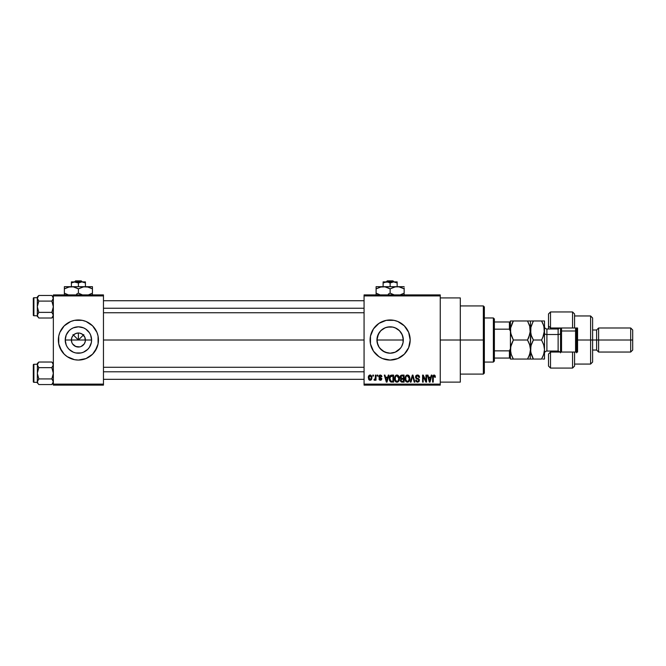 <?xml version="1.0" encoding="UTF-8"?>
<svg xmlns="http://www.w3.org/2000/svg" width="666" height="666" viewBox="0 0 666 666"><rect width="100%" height="100%" fill="white"/><g stroke="black" fill="none" stroke-linecap="round" stroke-linejoin="round"><path stroke-width="1" d="M71.92 342.699L71.387 340.018A7.018 7.018 0 0 0 78.405 347.036A7.018 7.018 0 0 0 85.423 340.018L91.6 340.018A13.187 13.187 0 0 1 78.405 353.205A13.187 13.187 0 0 1 65.218 340.018L85.423 340.018A7.018 7.018 0 0 1 78.405 347.036A7.018 7.018 0 0 1 71.387 340.018L71.92 337.329L73.443 335.056L75.724 333.533L78.405 333L78.405 340.018L83.833 334.59L78.405 340.018L72.985 334.59L78.405 340.018L78.405 333L79.77 333.133L82.301 334.182L84.89 337.329L85.29 341.383L84.241 343.914L84.89 342.699M77.489 346.969L79.77 346.894L75.724 346.495L72.569 343.914L74.509 345.854L77.414 346.961M79.77 346.894L81.094 346.495L79.77 346.894M95.072 351.157L98.069 343.931L98.069 336.105L96.928 332.342L92.582 325.84L86.081 321.495L82.318 320.354L74.492 320.354L70.738 321.495L64.227 325.84L59.882 332.342L58.741 336.105L58.741 343.931A20.047 20.047 0 0 0 59.882 347.685L64.227 354.195L67.266 356.685L74.492 359.682L78.405 360.065A20.047 20.047 0 0 0 86.072 358.541L92.582 354.195L96.928 347.685A20.047 20.047 0 0 0 98.451 340.018A20.047 20.047 0 0 1 78.405 360.065A20.047 20.047 0 0 1 58.358 340.018A20.047 20.047 0 0 0 58.741 343.922M64.227 354.195A20.047 20.047 0 0 0 70.729 358.533M70.738 358.541A20.047 20.047 0 0 0 78.397 360.065M86.081 358.533A20.047 20.047 0 0 0 96.92 347.694M401.615 333.524L403.072 337.429L403.063 342.615L403.321 340.018A13.187 13.187 0 0 1 390.134 353.205A13.187 13.187 0 0 1 376.939 340.018L377.206 342.615L379.179 347.369L377.947 345.063L376.939 340.018L378.471 333.849M385.839 327.547L390.134 326.823L392.707 327.081L395.204 327.839L399.458 330.686L402.322 334.965L403.072 337.446L403.072 342.59L401.623 346.495M397.685 350.832L395.179 352.206L390.134 353.205L395.204 352.189L400.316 348.401M379.945 348.393L384.532 351.956M390.126 319.971A20.047 20.047 0 0 0 370.088 340.018A20.047 20.047 0 0 1 390.134 319.971A20.047 20.047 0 0 1 410.181 340.018L408.658 332.342L404.312 325.84L397.802 321.495L394.047 320.354L386.222 320.354L378.996 323.351L373.468 328.879L370.471 336.105L370.471 343.931A20.047 20.047 0 0 0 378.987 356.676L382.459 358.541L390.134 360.065A20.047 20.047 0 0 0 404.312 354.195L408.658 347.685L410.181 340.018A20.047 20.047 0 0 1 390.134 360.065A20.047 20.047 0 0 1 370.088 340.018A20.047 20.047 0 0 0 370.471 343.914M371.611 347.685L370.471 343.931L373.468 351.157L378.996 356.685A20.047 20.047 0 0 0 382.459 358.533M382.467 358.541A20.047 20.047 0 0 0 390.126 360.065M440.251 340.018L460.298 340.018L460.298 297.918L460.298 340.018L440.251 340.018M103.463 340.018L364.069 340.018L103.463 340.018M84.241 343.914L81.094 346.495M85.423 340.018L71.387 340.018A7.018 7.018 0 0 1 78.405 333A7.018 7.018 0 0 1 85.423 340.018A7.018 7.018 0 0 0 78.405 333A7.018 7.018 0 0 0 71.387 340.018L65.218 340.018L66.217 334.965L69.081 330.686L71.079 329.046L73.36 327.83L78.405 326.823L83.45 327.83L85.731 329.046L89.377 332.692L90.593 334.965L91.6 340.018L91.342 342.59L89.377 347.344L87.729 349.342L83.45 352.206L80.977 352.955L75.832 352.955L73.36 352.206L69.081 349.342L67.441 347.344L66.217 345.063L65.218 340.018A13.187 13.187 0 0 1 78.405 326.823A13.187 13.187 0 0 1 91.6 340.018L85.423 340.018M378.688 346.57L377.197 342.599L377.197 337.429L376.939 340.018A13.187 13.187 0 0 1 390.134 326.823A13.187 13.187 0 0 1 403.321 340.018L402.306 334.94L400.849 332.326M395.179 352.206L390.134 353.205L387.545 352.947L382.808 350.982L379.162 347.344M390.134 353.205L385.09 352.206M395.704 351.973L395.213 352.189M397.46 350.982L400.89 347.66M403.072 342.607L402.314 345.08M364.069 294.913L440.251 294.913L364.069 294.913L364.069 295.912L440.251 295.912L440.251 384.115L364.069 384.115L364.069 294.913M364.069 385.123L440.251 385.123L440.251 294.913L440.251 295.912L364.069 295.912L364.069 384.115L440.251 384.115L440.251 385.123L364.069 385.123L364.069 384.115L364.069 385.123M372.818 375.1L372.818 376.099L373.46 376.099L373.46 375.1L372.818 375.1L373.46 375.1L372.818 375.1L372.818 376.099L373.46 376.099L373.46 375.1L373.46 376.099L372.818 376.099L372.818 375.1M377.197 375.1L377.197 376.099L377.83 376.099L377.83 375.1L377.197 375.1L377.83 375.1L377.197 375.1L377.197 376.099L377.83 376.099L377.83 375.1L377.83 376.099L377.197 376.099L377.197 375.1M388.278 375.1L387.729 377.197L385.522 377.197L384.973 375.1L384.299 375.1L386.338 382.118L387.004 382.118L388.952 375.1L388.278 375.1L388.952 375.1L388.278 375.1L387.729 377.197L385.522 377.197L384.973 375.1L384.299 375.1L386.338 382.118L387.004 382.118L388.952 375.1L387.004 382.118L386.338 382.118L384.299 375.1L384.973 375.1M398.801 376.107L397.785 375.174L396.42 375.075L395.138 376.082L394.538 377.938L395.429 381.51L396.661 382.184L398.126 381.843L399.409 379.129L398.801 376.107L396.969 375.008L395.138 376.082L394.505 378.596C394.397 380.544 395.213 381.743 396.961 382.209C398.743 381.735 399.567 380.502 399.425 378.513L398.801 376.107L396.969 375.008M409.274 376.107L408.266 375.174L406.901 375.075L405.619 376.082L405.02 377.938L405.91 381.51L407.142 382.184L408.608 381.843L409.881 379.129L409.274 376.107L407.45 375.008L405.619 376.082L404.986 378.596C404.878 380.544 405.694 381.743 407.442 382.209C409.224 381.735 410.048 380.502 409.906 378.513L409.274 376.107M419.563 377.372L418.931 377.464L419.563 377.372C419.538 375.949 418.831 375.158 417.449 375.008L416.009 375.574L415.467 377.039L416.009 378.43L418.648 379.703L418.589 380.885L417.665 381.385L415.651 380.111L416.142 381.593L417.565 382.209L418.906 381.66L419.355 379.936L418.656 378.763L416.4 377.805L416.192 376.54L417.707 375.857L418.931 377.464L419.563 377.372L419.031 375.707L417.674 375.016M431.293 375.1L430.736 377.197L428.529 377.197L427.98 375.1L427.314 375.1L429.345 382.118L430.02 382.118L431.959 375.1L431.293 375.1L431.959 375.1L431.293 375.1L430.736 377.197L428.529 377.197L427.98 375.1L427.314 375.1L429.345 382.118L430.02 382.118L431.959 375.1L430.02 382.118L429.345 382.118L427.314 375.1L427.98 375.1M390.134 360.065L397.802 358.541L404.312 354.195M435.04 375.499L433.849 375.016L432.825 375.815L432.6 382.118L433.233 382.118L433.366 376.248L434.24 375.865L434.781 377.289L435.422 377.197L435.04 375.499L434.041 375.008L432.6 377.356L432.6 382.118L433.233 382.118L433.325 376.357L434.016 375.824L434.781 377.289L435.422 377.197L435.04 375.499L434.19 375.016M425.94 375.1L425.94 380.711L423.26 375.1L422.577 375.1L422.577 382.118L423.21 382.118L423.21 376.49L425.899 382.118L426.581 382.118L426.581 375.1L425.94 375.1L426.581 375.1L425.94 375.1L425.94 380.711L423.26 375.1L422.577 375.1L422.577 382.118L423.21 382.118L423.21 376.49L425.899 382.118L426.581 382.118L426.581 375.1L426.581 382.118L425.899 382.118M412.687 375.915L410.997 382.118L410.331 382.118L412.337 375.1L410.331 382.118L410.997 382.118L412.687 375.915L414.194 382.118L414.851 382.118L412.962 375.1L412.337 375.1L412.962 375.1L412.337 375.1L410.331 382.118L410.997 382.118L412.687 375.915L414.194 382.118L414.851 382.118L412.962 375.1L414.851 382.118L414.194 382.118L412.812 376.473M402.098 375.1L400.932 375.374L400.266 376.357L400.341 378.155L401.032 378.879L400.457 381.044L401.398 382.026L404.079 382.118L404.079 375.1L402.098 375.1C400.815 375.158 400.166 375.84 400.158 377.156L401.032 378.879L400.341 380.353L402.089 382.118L404.079 382.118L404.079 375.1L404.079 382.118L402.089 382.118M391.725 375.1L390.559 375.366L389.635 376.598L389.477 380.153L390.584 381.884L393.598 382.118L393.598 375.1L391.725 375.1C389.951 375.466 389.144 376.648 389.31 378.646L390.8 381.984L393.598 382.118L393.598 375.1L393.598 382.118M380.378 375.008L379.237 375.474L378.837 376.806L379.262 377.788L381.152 378.704L380.527 379.553L378.929 378.837L379.345 379.895L380.403 380.294L381.452 379.895L381.818 378.538L379.637 376.989L379.528 376.207L380.527 375.749L381.293 376.74L381.934 376.648L381.493 375.482L380.378 375.008L378.837 376.656L381.202 378.937L380.378 379.562L378.929 378.837L380.403 380.294L381.843 378.837L379.637 376.989L380.336 375.732L381.934 376.648L380.378 375.008M375.374 375.1L375.216 378.912L374.184 379.287L374.009 380.02L374.767 380.269L375.374 379.387L375.374 380.203L376.007 380.203L376.007 375.1L375.374 375.1L376.007 375.1L375.374 375.1L375.249 378.788L374.009 380.02L374.608 380.294L375.374 379.387L375.374 380.203L376.007 380.203L376.007 375.1L376.007 380.203L375.374 380.203M370.13 375.008L368.939 375.566L368.356 377.472L368.714 379.404L370.13 380.294L371.561 379.379L371.911 377.647L371.561 375.924L370.13 375.008C368.822 375.341 368.231 376.24 368.356 377.705L370.13 380.294L371.911 377.647L370.13 375.008M400.324 331.635L397.719 329.229M390.126 326.823L387.537 327.081L392.732 327.081L395.837 328.122M384.532 328.072L387.562 327.081M382.642 329.154L379.953 331.626M377.197 337.446L379.379 332.384M53.347 385.123L103.463 385.123L103.463 384.115L53.347 384.115L53.347 295.912L103.463 295.912L103.463 384.115L103.463 294.913L53.347 294.913L103.463 294.913L103.463 295.912L53.347 295.912L53.347 294.913L53.347 384.115L103.463 384.115L103.463 385.123L53.347 385.123L53.347 384.115L53.347 385.123M58.741 343.931L61.738 351.157M78.405 360.065L86.081 358.541M460.298 382.118L460.298 340.018L460.298 382.118L440.251 382.118M410.181 340.018A20.047 20.047 0 0 0 408.658 332.351M404.312 325.84A20.047 20.047 0 0 0 390.143 319.971M371.611 332.342L370.471 336.105M406.801 351.157L408.658 347.685M377.947 334.965L380.802 330.686L385.09 327.83L382.792 329.054M387.537 327.081L385.056 327.847M397.477 329.062L395.213 327.839M78.397 319.971A20.047 20.047 0 0 0 58.358 340.018A20.047 20.047 0 0 1 78.405 319.971A20.047 20.047 0 0 1 98.451 340.018A20.047 20.047 0 0 0 96.928 332.351L95.072 328.879M92.582 325.84A20.047 20.047 0 0 0 78.413 319.971M61.738 328.879L59.882 332.342M73.443 335.056L71.92 337.329M75.724 333.533L74.509 334.182M83.367 335.056L81.094 333.533M84.89 337.329L84.241 336.122M435.422 377.197L434.773 377.056M434.124 375.832L433.233 377.297L434.065 375.832M433.233 382.118L432.6 382.118L432.6 377.347M432.6 377.156L432.642 376.581M429.545 380.969L428.746 378.013L430.527 378.013L429.637 381.385L429.928 380.053L429.637 381.385L429.279 379.945L429.587 381.177M423.21 382.118L422.577 382.118L422.577 375.1L423.26 375.1M417.873 375.041L418.323 375.174M417.707 375.857L418.822 376.856M418.814 376.848L418.514 376.307M417.399 375.824L416.1 377.031L417.149 375.84M417.107 375.849L416.675 375.99M415.651 380.111L416.283 380.02L415.651 380.111L417.565 382.209L419.38 380.286L416.133 377.306M419.072 379.179L418.514 378.679M419.13 379.27L419.38 380.111M419.264 381.044L418.906 381.66M417.058 381.31L416.317 380.278M416.342 380.394L416.7 381.102M418.739 380.419L417.782 381.368M418.748 380.261L418.331 379.37M417.807 379.154L418.548 379.545M416.433 378.713L415.467 377.039L416.325 378.654M417.449 375.008L415.476 376.839M415.767 375.899L416.616 375.149M409.548 376.615L409.765 377.264M409.881 379.162L409.806 379.753M405.353 380.636L405.095 379.803M406.385 375.299L406.893 375.083M408.508 375.308L408.941 375.666M407.043 381.335L406.302 380.86M408.549 376.307L407.45 375.824L409.265 378.504L408.516 380.952L409.265 378.504C409.415 380.045 408.807 381.01 407.442 381.385L405.894 380.203L405.627 378.621C405.511 377.123 406.118 376.19 407.45 375.824L408.333 376.124M405.835 377.139L405.894 380.203L407.442 381.385M405.694 379.47L405.977 376.806M409.265 378.504L409.249 378.055L409.265 378.504M408.891 376.756L409.249 378.055M401.731 382.093L400.349 380.527M400.616 378.571L400.224 377.805M400.166 376.956L400.266 376.357M401.506 375.982L402.081 375.915L401.423 376.007L400.815 377.422L401.423 376.007L402.081 375.915L401.581 375.957M400.974 380.236L401.573 379.262L403.438 379.195L403.438 381.293L401.823 381.268L400.999 380.486L401.431 379.329M401.107 379.645L400.982 380.086M401.348 376.04L403.438 375.915L403.438 378.38L402.181 378.38L400.799 377.156M401.165 378.122L400.815 377.422M402.239 379.195L403.438 379.195L403.438 381.293L402.331 381.293M399.067 376.615L399.284 377.264M399.409 379.129L399.325 379.745M398.126 381.851L397.269 382.184M396.079 382.001L395.487 381.568M395.912 375.299L396.412 375.083M395.354 377.139L395.413 380.203L396.961 381.385L395.413 380.203L395.146 378.621C395.03 377.123 395.637 376.19 396.969 375.824L398.792 378.504L398.043 380.952L398.792 378.504C398.934 380.045 398.326 381.01 396.961 381.385L395.413 380.203L395.82 380.86M397.86 381.102L397.078 381.377M395.213 379.47L395.504 376.806M398.792 378.504L398.776 378.055L398.792 378.504M391.808 382.118L390.8 381.984L391.808 382.118M389.785 380.994L389.593 380.552M389.585 380.544L389.327 379.137M389.319 378.887L389.319 378.338M389.335 378.097L389.452 377.206M390.201 375.649L390.825 375.241M390.409 380.686L390.917 381.152L389.951 378.654L390.209 376.939L392.957 375.915L392.957 381.293L390.767 381.069L389.993 379.445M390.609 376.282L389.951 378.654L390.118 377.231M390.209 376.939L390.717 376.19M391.433 375.94L392.957 375.915L392.957 381.293L390.917 381.152M389.968 378.221L389.985 379.354M390.442 376.481L390.867 376.099M386.363 380.303L386.621 381.385L386.921 380.053L386.621 381.385L385.739 378.013L387.512 378.013L386.621 381.385L386.413 380.477M381.934 376.648L380.003 375.782M380.336 375.732L379.47 376.531L380.261 377.272M378.929 378.837L379.628 379.062M380.186 379.545L379.562 378.746L380.378 379.562L381.202 378.937L379.911 378.105M380.378 379.562L381.002 378.521L381.202 379.012M378.871 376.257L379.229 375.482M379.753 375.116L379.237 375.474M374.608 380.294L374.009 380.02L374.184 379.287L375.249 378.788L375.374 377.747M374.533 379.379L375.249 378.788M374.65 379.379L375.208 378.921M370.363 375.025L370.779 375.149M371.736 376.34L371.911 377.647M371.778 378.821L371.561 379.379M371.528 379.437L370.979 380.045M369.472 380.144L368.981 379.77M369.272 375.266L369.905 375.025M371.228 378.271L370.146 379.562L368.997 377.655L370.113 375.732L371.262 377.339L371.17 378.563M371.228 376.998L371.112 376.548M371.062 376.432L371.262 377.339M429.37 380.303L428.746 378.013L430.527 378.013L429.836 380.386M402.081 375.915L403.438 375.915L403.438 378.38L402.181 378.38M398.41 376.765L398.776 378.055M386.263 379.945L385.739 378.013L387.512 378.013L386.829 380.386M483.35 340.018L483.35 374.092L483.35 340.018L460.298 340.018L483.35 340.018L483.35 305.935L483.35 340.018L484.357 340.018L483.35 340.018M484.357 373.093L484.357 340.018L484.357 373.093L483.35 374.092L460.298 374.092M403.321 340.018L376.939 340.018L403.321 340.018M484.357 306.943L484.357 340.018L484.357 306.943L483.35 305.935L460.298 305.935M53.238 315.917L51.84 318.007L38.819 318.007L51.84 318.007L53.347 316.492L51.84 318.007L53.347 315.185L52.922 313.736L53.238 315.917L51.84 318.007L53.347 315.185L51.84 312.371L38.819 312.371L37.313 306.735L38.819 301.107L37.421 299.026L38.819 301.107L51.84 301.107L53.347 298.293L51.84 301.107L38.819 301.107L37.313 298.293L37.421 299.017L37.421 297.56L38.819 295.471L37.421 297.552L37.313 315.185L38.819 312.371L51.84 312.371L53.347 315.185M37.421 297.552L38.819 295.471L51.84 295.471L38.819 295.471L37.313 296.978L38.819 295.471L37.313 298.293L37.313 315.751L33.899 315.759A0.599 0.599 0 0 1 33.3 315.16L33.3 298.318A0.599 0.599 0 0 1 33.899 297.719L37.313 297.719L33.899 297.719L33.899 315.759L37.313 315.759L37.313 316.492L37.421 314.46L38.819 312.371L37.421 314.452L37.729 316.633M52.123 295.762L53.347 298.293L52.922 296.836L53.238 299.017L51.84 301.107L53.238 305.269L53.238 308.208L51.84 312.371L52.922 313.736M51.84 312.371L53.347 306.735L51.84 301.107L53.238 299.026M38.536 317.715L37.421 315.925M38.819 301.107L37.313 306.735L38.819 312.371L37.421 314.452M37.313 298.293L37.729 299.733M33.3 315.16A0.599 0.599 0 0 0 33.899 315.759L33.899 297.719A0.599 0.599 0 0 0 33.3 298.318L33.3 314.993M38.628 317.807L37.737 316.641M53.347 296.978L51.84 295.471L52.922 296.836M53.238 297.56L52.93 296.845M53.238 314.46L52.93 313.744L53.238 314.46M103.463 308.241L364.069 308.241L103.463 308.241M364.069 371.786L103.463 371.786L364.069 371.786M493.373 317.965L494.38 318.964L494.38 321.978L494.38 318.964L493.373 317.965L484.357 317.965L493.373 317.965L493.373 362.071L484.357 362.071L493.373 362.071L493.373 317.965M494.38 361.064L493.373 362.071L494.38 361.064L494.38 358.058L494.38 361.064M510.414 321.978L510.414 331.277L509.415 329.171L494.38 329.171L494.38 350.857L494.38 321.978L494.38 329.171L509.415 329.171L510.414 331.277L510.414 348.751L509.415 350.857L494.38 350.857L494.38 358.058L494.38 350.857L509.415 350.857L509.415 358.058L510.414 358.058L510.414 348.751L510.414 359.057L513.361 359.057L511.247 354.462L510.414 349.542L511.23 344.647L513.361 340.018L510.631 332.967L511.23 335.381L510.414 330.494L510.622 332.958L510.622 328.03L513.361 320.97L510.414 320.97L510.414 321.978L494.38 321.978L509.415 321.978L509.415 329.171L509.415 321.978L510.414 321.978L510.414 348.751L509.415 350.857L509.415 358.058L510.414 358.058M494.38 358.058L509.415 358.058L494.38 358.058M53.238 297.552L53.347 298.293M37.313 315.759L38.819 318.007M37.421 297.56L37.729 296.845L37.421 297.56M37.421 314.46L37.729 313.744L37.421 314.46M53.238 382.475L51.84 384.557L38.819 384.557L51.84 384.557L53.347 383.05L51.84 384.557L53.347 381.743L52.922 380.294L53.238 382.475L51.84 384.557L53.347 381.743L51.84 378.929L38.819 378.929L37.313 373.293L38.819 367.657L37.421 365.584L38.819 367.657L51.84 367.657L53.347 364.843L51.84 367.657L38.819 367.657L37.313 364.843L37.421 365.576L37.421 364.119L38.819 362.029L37.421 364.102L37.313 381.743L38.819 378.929L51.84 378.929L53.347 381.743M37.421 364.102L37.313 382.309L33.899 382.317A0.599 0.599 0 0 1 33.3 381.718L33.3 364.876A0.599 0.599 0 0 1 33.899 364.277L37.313 364.277L37.313 364.843L38.819 362.029L37.421 364.102L37.729 366.292M37.313 364.843L37.313 363.536L38.819 362.029L51.84 362.029L38.819 362.029L37.313 364.277L33.899 364.277L33.899 382.317L37.313 382.317L37.313 383.05L37.421 381.019L38.819 378.929L37.421 381.002L37.729 383.191M52.123 362.321L53.347 364.843L52.922 363.395L53.238 365.576L51.84 367.657L53.238 371.828L53.238 374.767L51.84 378.929L52.922 380.286M51.84 378.929L53.347 373.293L51.84 367.657L53.238 365.584M38.536 384.265L37.421 382.484M38.819 367.657L37.313 373.293L38.819 378.929L37.421 381.002M33.3 381.718A0.599 0.599 0 0 0 33.899 382.317L33.899 364.277A0.599 0.599 0 0 0 33.3 364.876L33.3 381.551M37.313 382.317L37.737 383.2M53.347 363.536L51.84 362.029L52.922 363.395M53.238 364.119L52.93 363.395L53.238 364.119M53.238 381.019L52.93 380.294L53.238 381.019M53.238 364.102L53.347 364.843M37.421 364.119L37.729 363.395L37.421 364.119M37.421 381.019L37.729 380.294L37.421 381.019M574.567 314.027L574.567 327.988L577.572 327.988L577.572 352.048L550.507 352.048L548.501 354.046L548.501 366.075L550.507 368.082L550.507 352.048L550.507 368.082L572.56 368.082L572.56 352.048L550.507 352.048L550.507 351.04L550.507 352.048L548.501 354.046L548.501 366.059M558.524 328.954L558.524 327.988L558.524 328.954M590.6 340.018L592.607 340.018L592.607 317.965L592.607 340.018L598.617 340.018L598.617 327.988L598.617 340.018L632.7 340.018L632.7 329.995L632.7 350.041L632.7 340.018L630.694 340.018L630.694 327.988L630.694 340.018L598.617 340.018L598.617 352.048L598.617 340.018L596.619 340.018L596.619 329.995L596.619 340.018L592.607 340.018L592.607 362.071L592.607 340.018L590.6 340.018L590.6 315.959L590.6 340.018L577.572 340.018L590.6 340.018L590.6 364.069L590.6 340.018M548.501 313.977L548.501 325.982L550.507 327.988L550.507 328.987L550.507 311.954L550.507 327.988L572.56 327.988L572.56 311.954L572.56 327.988L577.572 327.988L577.572 352.048L574.567 352.048L574.567 365.967M548.501 326.257L548.501 328.987L548.501 325.982L550.507 327.988L574.567 327.988L574.567 313.952L572.56 311.954L550.507 311.954L548.501 313.952L548.501 325.982M558.524 351.074L558.524 352.048L558.524 351.074M632.7 350.041L630.694 352.048L630.694 340.018L630.694 352.048L598.617 352.048L596.619 350.041L596.619 340.018L596.619 350.041L592.607 350.041M574.567 366.075L574.567 352.048L572.56 352.048L572.56 368.082L574.567 366.075M560.531 327.988L560.531 331.493L561.538 330.994L561.538 327.988L561.538 330.994L575.566 330.994L576.573 331.493L576.573 327.988L576.573 352.83M575.566 327.988L575.566 330.994L575.566 327.988M558.125 350.982L558.125 328.987L546.903 328.987L546.903 334.507A2.406 1.199 0 0 1 544.497 333.3A2.406 1.199 180 0 0 546.903 334.507L546.903 350.982M546.903 329.046L546.903 351.04L558.125 351.04L558.125 334.507A2.406 1.199 180 0 0 560.531 333.3A2.406 1.199 0 0 1 558.125 334.507L546.903 334.507L558.125 334.507L558.125 329.046M530.461 349.817L530.461 330.494L529.645 325.607L530.253 332.958L527.514 340.018L513.361 340.018L527.514 340.018L529.628 344.622L530.461 349.542L529.645 354.429L527.514 359.057L513.361 359.057L529.645 359.057M529.645 320.97L528.704 320.97L530.461 320.97L530.461 330.502L530.461 320.97L527.514 320.97L529.637 325.591L530.461 330.494L528.704 337.745M527.514 320.97L513.361 320.97L527.514 320.97L530.053 327.048M510.747 346.428L510.622 352.006L510.414 349.542L511.247 354.462L513.361 359.057L512.179 356.793L513.361 359.057L510.414 359.057L510.414 357.609M528.704 359.057L527.514 359.057L528.704 356.785M530.136 352.597L528.704 356.793M529.795 345.146L530.461 349.542L530.253 359.057L530.253 352.006M529.778 345.08L527.514 340.018L527.88 339.36M527.514 340.018L528.696 342.274L527.514 340.018L528.696 337.754M510.622 347.078L513.361 340.018L511.238 344.638L513.361 340.018L511.238 335.398M531.018 334.507L530.253 328.03M511.247 359.057L513.361 359.057M510.414 331.277L510.414 348.751M512.179 323.235L513.361 320.97L510.631 320.97L512.171 320.97M510.622 332.958L510.622 328.03L512.179 323.243M513.361 320.97L512.995 321.628M510.414 322.419L510.414 320.97L511.23 320.97M510.822 333.916L511.23 335.381M510.414 332.725L510.414 347.302M530.968 345.696L533.408 340.018L532.217 337.745L533.408 340.018L541.55 340.018L541.916 339.36M532.609 341.483L533.408 340.018L531.285 335.398L530.461 330.494L530.677 332.975L530.677 328.005L533.041 321.628M532.142 337.57L531.285 335.398M531.277 320.97L532.217 320.97L531.277 320.97M531.01 326.515L533.408 320.97L531.293 320.97M530.877 327.039L530.461 349.542L531.277 344.647L533.408 340.018L541.55 340.018L543.664 344.622L544.497 349.542L544.497 359.057L542.732 359.057L544.497 359.057L544.497 330.494L544.497 349.542L543.672 354.437L542.365 357.55M530.461 349.542L531.293 354.462L533.408 359.057L541.55 359.057L543.672 354.445L541.55 359.057L533.408 359.057L532.226 356.793L533.408 359.057L530.461 359.057L533.408 359.057L530.677 352.039L530.902 345.979M531.293 359.057L533.408 359.057M544.497 320.97L544.497 330.494L544.497 320.97L543.672 320.97L544.497 320.97M543.989 353.371L542.732 356.793M542.382 357.525L542.582 357.109M544.08 333.949L543.956 334.44M543.664 335.414L541.55 340.018L543.664 335.414M543.922 345.471L544.497 349.542M543.664 320.97L541.55 320.97L542.732 320.97L541.55 320.97L543.672 325.591L544.497 330.494L542.732 337.754L544.28 332.967L543.939 326.465M542.29 322.336L543.831 326.107M542.823 323.426L541.55 320.97L533.408 320.97L541.55 320.97M542.732 359.057L543.664 359.057M541.55 340.018L543.806 345.071M533.408 320.97L532.226 320.97M531.127 334.881L531.285 335.389M531.984 337.212L533.408 340.018M542.973 323.776L542.732 323.243M544.055 353.097L544.28 352.014M576.573 352.048L576.573 331.493L575.566 330.994L575.566 352.048L575.566 330.994L561.538 330.994L561.538 352.048L561.538 330.994L560.531 331.493L560.531 352.83M560.531 331.493L560.531 352.048M387.296 280.877L392.965 280.877L387.296 280.877L386.255 281.885L387.296 280.877M394.014 281.885L392.965 280.877L394.014 281.885M394.563 281.959L397.152 282.967L394.555 281.959L397.152 282.967L397.152 286.688L397.152 281.885L393.639 281.885L397.152 282.967L397.152 281.885L384.823 282.184L387.537 281.959L390.134 282.967L390.134 286.688L390.134 282.967L393.639 281.885L390.134 282.967L387.537 281.959L383.116 281.885L383.116 286.688L383.116 281.885L383.116 282.967L386.621 281.885L383.116 282.967L384.815 282.184M394.372 287.054L397.152 286.688L376.099 286.688L376.099 287.296L376.099 286.688L404.162 286.688L395.321 286.846L398.976 286.846L404.162 288.861L400.774 287.304L404.162 288.861L404.162 293.14L400.075 294.913L404.162 293.14L404.162 287.987M380.336 287.054L384.948 286.846L390.134 288.861L390.134 293.14L390.134 288.861L388.461 287.987L390.134 288.861L395.338 286.846L398.967 286.846L397.152 286.688M391.217 293.731L394.222 294.913L390.134 293.14L393.539 294.705L390.134 293.14L388.328 294.081M376.099 286.688L376.099 288.861L381.285 286.846L384.931 286.846L383.116 286.688M376.099 293.14L376.099 294.014L376.099 293.14L380.194 294.913L376.099 293.14L376.099 288.861L376.099 293.14L379.503 294.705L376.099 293.14L376.099 295.155M404.162 294.705L404.162 294.014M390.134 288.861L394.23 287.088M376.099 287.987L376.099 288.861L380.186 287.096M376.823 288.461L376.099 288.861M386.746 287.304L389.044 288.27M385.939 287.063L384.965 286.855M400.774 287.304L404.162 288.861M399.958 287.063L398.992 286.855M390.134 293.14L388.345 294.072M376.099 294.014L376.099 294.705M403.438 293.54L404.162 293.14M383.116 282.967L383.116 282.184M383.116 281.885L393.639 281.885M75.574 280.877L81.244 280.877L75.574 280.877L74.525 281.885L75.574 280.877M82.284 281.885L81.244 280.877L82.284 281.885M82.834 281.959L85.423 282.967L82.825 281.959L85.423 282.967L85.423 286.688L85.423 281.885L81.91 281.885L85.423 282.967L85.423 281.885L73.984 281.959L78.405 282.967L78.405 286.688L78.405 282.967L81.91 281.885L78.405 282.967L75.807 281.959L71.387 281.885L71.387 286.688L71.387 281.885L71.387 282.967L74.9 281.885L71.387 282.967L73.085 282.184M82.642 287.054L85.423 286.688L64.369 286.688L64.369 287.296L64.369 286.688L92.441 286.688L83.591 286.846L87.254 286.846L92.441 288.861L89.044 287.304L92.441 288.861L92.441 293.14L88.345 294.913L92.441 293.14L92.441 286.846M68.615 287.054L73.218 286.846L78.405 288.861L78.405 293.14L78.405 288.861L76.732 287.987L78.405 288.861L83.608 286.846L88.228 287.063M79.495 293.731L82.492 294.913L78.405 293.14L81.81 294.705L78.405 293.14L76.598 294.081M64.369 287.296L64.369 288.861L69.555 286.846L73.202 286.846L71.387 286.688M64.369 293.14L64.369 294.014L64.369 293.14L68.465 294.913L64.369 293.14L64.369 288.861L64.369 293.14L67.774 294.705L64.369 293.14L64.369 295.155M92.441 294.705L92.441 294.014M92.441 287.995L92.441 287.296M78.405 288.861L82.501 287.088M64.369 287.987L64.369 288.861L68.465 287.096M65.093 288.461L64.369 288.861M75.017 287.304L77.314 288.27M74.209 287.063L73.235 286.855M89.044 287.304L92.441 288.861M78.405 293.14L76.615 294.072M64.369 294.014L64.369 294.705M91.717 293.54L92.441 293.14M71.387 282.967L71.387 282.184M71.387 281.885L81.91 281.885M440.251 297.918L460.298 297.918M103.463 300.724L364.069 300.724M103.463 312.754L364.069 312.754M364.069 379.312L103.463 379.312M364.069 367.282L103.463 367.282M574.567 315.959L590.6 315.959L592.607 317.965M632.7 329.995L630.694 327.988L598.617 327.988L596.619 329.995L592.607 329.995M574.567 364.069L590.6 364.069L592.607 362.071M546.903 351.04C545.437 351.19 544.638 351.989 544.497 353.446M558.125 351.04L560.081 352.048M558.125 328.987L560.081 327.988M546.903 328.987C545.437 328.846 544.638 328.047 544.497 326.581"/></g></svg>
